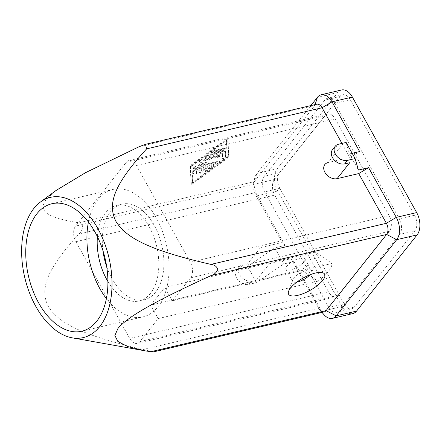 <?xml version="1.0" encoding="UTF-8"?>
<svg xmlns="http://www.w3.org/2000/svg" width="442" height="442" viewBox="0 0 442 442"><rect width="100%" height="100%" fill="white"/><g stroke="black" fill="none" stroke-linecap="round" stroke-linejoin="round"><path stroke-width="0.33" stroke-dasharray="2.21 1.66" d="M239.895 268.294A9.823 7.094 38.5 0 0 236.691 270.244A9.823 7.094 38.5 0 0 242.144 283.322A9.823 7.094 38.5 0 0 248.868 284.416L251.68 280.874A9.823 7.094 38.5 0 1 244.962 279.78A9.823 7.094 38.5 0 1 239.509 266.703A9.823 7.094 38.5 0 1 242.708 264.752L239.895 268.294L247.542 266.504L274.802 247.857L285.002 245.465L282.151 242.531L254.482 192.822A8.183 4.912 76.8 0 1 253.178 183.971A8.183 4.912 76.8 0 1 254.266 181.673L78.814 222.785C44.288 217.182 38.382 210.188 46.228 199.414L56.117 190.425M78.814 222.785C80.726 222.685 82.008 223.978 82.648 226.658C82.124 229.884 80.914 232.31 79.035 233.934C45.333 270.664 39.935 289.571 48.316 306.433C58.471 322.875 81.24 335.18 143.341 349.467L152.241 351.694C153.33 352.119 152.783 352.141 150.6 351.755M134.882 343.252A11.459 6.879 76.8 0 1 129.733 338.417L75.897 241.691A11.459 6.879 76.8 0 1 73.637 233.227A11.459 6.879 76.8 0 1 75.593 226.083L126.296 162.286A11.459 6.879 76.8 0 1 128.915 160.534A11.459 6.879 76.8 0 1 131.313 160.656A11.459 6.879 76.8 0 1 136.456 165.485L190.298 262.216A11.459 6.879 76.8 0 1 192.552 270.681A11.459 6.879 76.8 0 1 190.601 277.819L172.292 300.858L164.816 287.427L150.728 305.146L158.208 318.583L139.899 341.622A11.459 6.879 76.8 0 1 137.28 343.373A11.459 6.879 76.8 0 1 134.882 343.252M333.688 296.67A11.459 6.879 76.8 0 1 328.544 291.836L274.709 195.11A11.459 6.879 76.8 0 1 272.449 186.64A11.459 6.879 76.8 0 1 274.399 179.502L325.102 115.705A11.459 6.879 76.8 0 1 327.726 113.953A11.459 6.879 76.8 0 1 330.124 114.069A11.459 6.879 76.8 0 1 335.268 118.904L389.104 215.63A11.459 6.879 76.8 0 1 391.363 224.1A11.459 6.879 76.8 0 1 389.413 231.238L338.71 295.035A11.459 6.879 76.8 0 1 336.086 296.786A11.459 6.879 76.8 0 1 333.688 296.67M296.814 282.118A10.801 3.707 -29.1 0 1 292.698 281.383A10.801 3.707 -29.1 0 1 292.692 279.836A10.801 3.707 -29.1 0 1 293.726 278.101A10.801 3.707 -29.1 0 1 310.267 270.056A10.801 3.707 -29.1 0 1 311.577 270.874A10.801 3.707 -29.1 0 1 310.549 274.156A10.801 3.707 -29.1 0 1 310.035 274.758M303.82 262.067A10.801 3.707 150.9 0 0 304.847 258.78A10.801 3.707 150.9 0 0 296.925 259.205A10.801 3.707 150.9 0 0 286.996 266.007A10.801 3.707 150.9 0 0 285.968 269.288A10.801 3.707 150.9 0 0 293.897 268.869A10.801 3.707 150.9 0 0 303.82 262.067M97.395 236.647A49.106 29.481 76.8 0 1 105.566 212.845A49.106 29.481 76.8 0 1 116.799 205.337A49.106 29.481 76.8 0 1 153.54 236.078A49.106 29.481 76.8 0 1 150.429 293.449A49.106 29.481 76.8 0 1 139.202 300.958A49.106 29.481 76.8 0 1 107.909 281.526M106.677 266.603A49.106 29.481 -103.2 0 0 144.296 299.764A49.106 29.481 -103.2 0 0 155.529 292.256A49.106 29.481 -103.2 0 0 158.639 234.879A49.106 29.481 -103.2 0 0 121.893 204.143A49.106 29.481 -103.2 0 0 110.666 211.652A49.106 29.481 -103.2 0 0 102.92 250.564M88.433 221.995A65.471 39.31 76.8 0 1 98.091 199.408A65.471 39.31 76.8 0 1 113.064 189.403A65.471 39.31 76.8 0 1 162.054 230.387A65.471 39.31 76.8 0 1 157.91 306.886A65.471 39.31 76.8 0 1 142.937 316.892A65.471 39.31 76.8 0 1 106.389 298.637M195.905 169.999L213.541 165.866A1.635 0.564 -29.1 0 1 214.271 165.954A1.635 0.564 -29.1 0 1 213.591 166.932L207.834 171.17A1.635 0.564 -29.1 0 1 205.652 171.778A1.635 0.564 -29.1 0 1 206.331 170.8L209.928 168.153L204.591 169.402L202.475 172.06A1.635 0.564 -29.1 0 1 200.972 173.093A1.635 0.564 -29.1 0 1 199.773 173.159A1.635 0.564 -29.1 0 1 199.928 172.662L202.038 169.999L196.701 171.253L196.778 173.037A1.635 0.564 -29.1 0 1 195.475 174.297A1.635 0.564 -29.1 0 1 193.894 174.535A1.635 0.564 -29.1 0 1 193.867 174.441L193.745 171.584A1.635 0.564 -29.1 0 1 195.905 169.999L195.602 169.457A1.635 0.564 150.9 0 0 193.441 171.048L193.568 173.905A1.635 0.564 150.9 0 0 193.596 173.999A1.635 0.564 150.9 0 0 195.176 173.756A1.635 0.564 150.9 0 0 196.48 172.502L196.403 170.717L201.74 169.463L199.629 172.12A1.635 0.564 150.9 0 0 199.475 172.618A1.635 0.564 150.9 0 0 200.674 172.557A1.635 0.564 150.9 0 0 202.176 171.524L204.292 168.866L209.63 167.617L206.033 170.264A1.635 0.564 150.9 0 0 205.353 171.242A1.635 0.564 150.9 0 0 207.536 170.629L213.293 166.396A1.635 0.564 150.9 0 0 213.972 165.418A1.635 0.564 150.9 0 0 213.243 165.325L195.602 169.457M209.63 167.617L209.928 168.153M204.292 168.866L204.591 169.402M201.74 169.463L202.038 169.999M196.403 170.717L196.701 171.253M212.917 150.838A1.635 0.564 150.9 0 0 211.359 151.617A1.635 0.564 150.9 0 0 210.784 152.518A1.635 0.564 150.9 0 0 211.508 152.612L222.972 149.921A1.635 0.564 150.9 0 0 224.53 149.142A1.635 0.564 150.9 0 0 225.105 148.241A1.635 0.564 150.9 0 0 224.381 148.153L212.917 150.838L213.215 151.374L224.68 148.689A1.635 0.564 -29.1 0 1 225.409 148.777A1.635 0.564 -29.1 0 1 224.829 149.678A1.635 0.564 -29.1 0 1 223.271 150.462L211.806 153.147A1.635 0.564 -29.1 0 1 211.083 153.054A1.635 0.564 -29.1 0 1 211.657 152.153A1.635 0.564 -29.1 0 1 213.215 151.374M226.553 140.462L227.298 157.595L192.751 182.994L192.005 165.861L226.553 140.462L226.254 139.926L227.298 157.595M227 157.054L192.452 182.458L192.751 182.994M192.452 182.458L191.706 165.325L192.005 165.861M191.706 165.325L226.254 139.926M227.962 138.689L228.768 157.247L191.342 184.767L190.535 166.209L227.962 138.689L227.663 138.153L190.237 165.667L191.043 184.231L228.47 156.711L227.663 138.153M228.47 156.711L228.768 157.247M191.043 184.231L191.342 184.767M190.237 165.667L190.535 166.209M207.458 155.606L224.807 151.545A1.635 0.564 -29.1 0 1 225.53 151.634A1.635 0.564 -29.1 0 1 225.558 151.728L225.812 157.579A1.635 0.564 -29.1 0 1 224.503 158.838A1.635 0.564 -29.1 0 1 222.923 159.081A1.635 0.564 -29.1 0 1 222.901 158.982L222.657 153.49L206.049 157.38A1.635 0.564 -29.1 0 1 205.326 157.291A1.635 0.564 -29.1 0 1 205.9 156.385A1.635 0.564 -29.1 0 1 207.458 155.606L207.16 155.07A1.635 0.564 150.9 0 0 205.602 155.849A1.635 0.564 150.9 0 0 205.022 156.75A1.635 0.564 150.9 0 0 205.751 156.844L222.359 152.949L222.602 158.446A1.635 0.564 150.9 0 0 222.624 158.54A1.635 0.564 150.9 0 0 224.204 158.302A1.635 0.564 150.9 0 0 225.514 157.043L225.26 151.192A1.635 0.564 150.9 0 0 225.232 151.098A1.635 0.564 150.9 0 0 224.503 151.004L207.16 155.07M222.359 152.949L222.657 153.49M207.105 162.325L199.712 166.22L219.304 161.628A1.635 0.564 -29.1 0 1 220.028 161.722A1.635 0.564 -29.1 0 1 219.453 162.623A1.635 0.564 -29.1 0 1 217.895 163.402L194.37 168.916A1.635 0.564 -29.1 0 1 193.646 168.822A1.635 0.564 -29.1 0 1 194.9 167.485L202.756 163.341L199.392 161.833A1.635 0.564 -29.1 0 1 199.276 161.733A1.635 0.564 -29.1 0 1 199.856 160.833A1.635 0.564 -29.1 0 1 201.414 160.054L218.906 155.954A1.635 0.564 -29.1 0 1 219.63 156.043A1.635 0.564 -29.1 0 1 219.055 156.949A1.635 0.564 -29.1 0 1 217.497 157.728L203.939 160.905L207.105 162.325L206.806 161.789L203.635 160.369L217.199 157.186A1.635 0.564 150.9 0 0 218.757 156.407A1.635 0.564 150.9 0 0 219.331 155.507A1.635 0.564 150.9 0 0 218.608 155.418L201.116 159.518A1.635 0.564 150.9 0 0 199.552 160.297A1.635 0.564 150.9 0 0 198.977 161.197A1.635 0.564 150.9 0 0 199.093 161.297L202.458 162.805L194.596 166.949A1.635 0.564 150.9 0 0 193.347 168.286A1.635 0.564 150.9 0 0 194.071 168.374L217.597 162.866A1.635 0.564 150.9 0 0 219.155 162.087A1.635 0.564 150.9 0 0 219.729 161.181A1.635 0.564 150.9 0 0 219 161.092L199.414 165.684L206.806 161.789M199.414 165.684L199.712 166.22M202.458 162.805L202.756 163.341M203.635 160.369L203.939 160.905M285.002 245.465L257.332 195.762A16.371 9.829 76.8 0 1 254.725 178.054A16.371 9.829 76.8 0 1 256.896 173.463L254.266 181.673L314.826 105.472A8.183 4.912 76.8 0 1 316.699 104.218M282.151 242.531L260.482 247.608L247.807 263.554M256.78 279.675L269.454 263.725L291.123 258.653L293.974 261.587L283.775 263.979L256.515 282.626L248.868 284.416M274.802 247.857L283.775 263.979M247.542 266.504L256.515 282.626M324.174 311.897A8.183 4.912 76.8 0 1 319.953 310.03A8.183 4.912 76.8 0 1 318.787 308.356L291.123 258.653M323.964 314.643A16.371 9.829 76.8 0 1 321.638 311.295L293.974 261.587M340.76 146.589L328.086 162.54L349.749 157.463L359.644 151.54M352.163 153.291L349.451 153.927L346.13 142.446M332.461 149.733A9.823 7.094 -141.5 0 1 335.666 147.783L338.484 144.241M349.451 153.927L358.423 170.048M334.964 103.295L399.27 218.834A11.459 6.879 76.8 0 1 399.574 234.437L339.014 310.643A11.459 6.879 76.8 0 1 336.395 312.395A11.459 6.879 76.8 0 1 328.848 307.444L264.543 191.905A11.459 6.879 76.8 0 1 264.239 176.303L324.798 100.096A11.459 6.879 76.8 0 1 327.423 98.345A11.459 6.879 76.8 0 1 334.964 103.295L350.257 99.715A11.459 6.879 -103.2 0 0 342.71 94.759A11.459 6.879 -103.2 0 0 340.091 96.511L279.532 172.717A11.459 6.879 -103.2 0 0 279.836 188.325L344.141 303.858A11.459 6.879 -103.2 0 0 351.688 308.814A11.459 6.879 -103.2 0 0 354.307 307.063L414.867 230.857A11.459 6.879 -103.2 0 0 414.563 215.248L350.257 99.715M158.208 318.583L317.92 281.162L301.262 269.874A23.288 7.989 150.9 0 0 315.345 252.155L332.003 263.438L172.292 300.858M315.345 252.155L164.816 287.427M301.262 269.874L150.728 305.146M341.594 89.98A16.371 9.829 -103.2 0 0 337.848 92.483L277.289 168.689A16.371 9.829 -103.2 0 0 277.725 190.983L342.031 306.516A16.371 9.829 -103.2 0 0 352.804 313.593M317.92 281.162A32.736 11.227 150.9 0 0 332.003 263.438M341.942 143.429L349.749 157.463M277.289 168.689L256.896 173.463L310.837 105.594M328.544 291.836L129.733 338.417M389.413 231.238L190.601 277.819M335.268 118.904L136.456 165.485M274.399 179.502L75.593 226.083M213.243 165.325L213.541 165.866M213.293 166.396L213.591 166.932M207.536 170.629L207.834 171.17M206.033 170.264L206.331 170.8M202.176 171.524L202.475 172.06M199.629 172.12L199.928 172.662M196.48 172.502L196.778 173.037M193.568 173.905L193.867 174.441M193.441 171.048L193.745 171.584M211.508 152.612L211.806 153.147M224.381 148.153L224.68 148.689M222.972 149.921L223.271 150.462M224.503 151.004L224.807 151.545M225.26 151.192L225.558 151.728M225.514 157.043L225.812 157.579M222.602 158.446L222.901 158.982M205.751 156.844L206.049 157.38M219 161.092L219.304 161.628M217.597 162.866L217.895 163.402M194.071 168.374L194.37 168.916M194.596 166.949L194.9 167.485M199.093 161.297L199.392 161.833M201.116 159.518L201.414 160.054M218.608 155.418L218.906 155.954M217.199 157.186L217.497 157.728M315.107 104.588L314.826 105.472L139.379 146.578M342.031 306.516L321.638 311.295L318.787 308.356L143.341 349.467M277.725 190.983L257.332 195.762L254.482 192.822L79.035 233.934M414.563 215.248L399.27 218.834M414.867 230.857L399.574 234.437M354.307 307.063L339.014 310.643M344.141 303.858L328.848 307.444M279.836 188.325L264.543 191.905M279.532 172.717L264.239 176.303M340.091 96.511L324.798 100.096M75.897 241.691L274.709 195.11M126.296 162.286L325.102 115.705M190.298 262.216L389.104 215.63M139.899 341.622L338.71 295.035M337.848 92.483L317.461 97.257M311.577 270.874L304.847 258.78M310.267 270.056L322.146 272.592M116.799 205.337L121.893 204.143M51.891 203.734L113.064 189.403M239.509 266.703L236.691 270.244M213.972 165.418L214.271 165.954M205.353 171.242L205.652 171.778M199.475 172.618L199.773 173.159M193.596 173.999L193.894 174.535M210.784 152.518L211.083 153.054M225.105 148.241L225.409 148.777M225.232 151.098L225.53 151.634M222.624 158.54L222.923 159.081M205.022 156.75L205.326 157.291M219.729 161.181L220.028 161.722M193.347 168.286L193.646 168.822M198.977 161.197L199.276 161.733M219.331 155.507L219.63 156.043M81.764 331.229L142.937 316.892M139.202 300.958L144.296 299.764M292.692 279.836L288.593 291.267M292.698 281.383L285.968 269.288M351.688 308.814L336.395 312.395M342.71 94.759L327.423 98.345M327.726 113.953L128.915 160.534M336.086 296.786L137.28 343.373M253.178 183.971L254.725 178.054M319.953 310.03L322.014 312.406"/><path stroke-width="0.66" d="M358.727 173.584L337.058 178.662L349.733 162.711L344.638 163.905L347.456 160.363L355.103 158.567L358.423 170.048L368.617 167.662L358.727 173.584L386.391 223.293A8.183 4.912 76.8 0 1 386.606 234.442L326.047 310.643A8.183 4.912 76.8 0 1 324.174 311.897L152.932 352.02L145.429 350.893L127.506 346.506L117.821 341.417L114.87 335.45L118.008 328.384C127.622 317.19 149.888 303.599 211.16 275.548C214.563 274.405 216.768 272.294 217.784 269.222C216.657 266.388 214.376 264.78 210.945 264.399C148.843 250.117 126.075 237.813 115.92 221.365C107.533 204.502 112.937 185.601 146.639 148.866L145.451 144.341L139.379 146.578L85.582 172.651L56.117 190.425L40.382 202.06A72.018 43.244 -103.2 0 0 33.923 208.37A72.018 43.244 -103.2 0 0 26.476 283.963A72.018 43.244 -103.2 0 0 72.195 337.837A72.018 43.244 -103.2 0 0 99.726 326.594A72.018 43.244 -103.2 0 0 100.798 234.288A72.018 43.244 -103.2 0 0 40.382 202.06M290.571 287.952A20.625 7.072 -29.1 0 1 322.146 272.592A20.625 7.072 -29.1 0 1 322.682 280.427A20.625 7.072 -29.1 0 1 300.422 294.61A20.625 7.072 -29.1 0 1 288.593 291.267A20.625 7.072 -29.1 0 1 290.571 287.952M36.918 213.746A65.471 39.31 76.8 0 1 51.891 203.734A65.471 39.31 76.8 0 1 100.881 244.719A65.471 39.31 76.8 0 1 96.737 321.218A65.471 39.31 76.8 0 1 81.764 331.229A65.471 39.31 76.8 0 1 32.774 290.245A65.471 39.31 76.8 0 1 36.918 213.746M344.638 163.905A9.823 7.094 -141.5 0 1 337.915 162.811A9.823 7.094 -141.5 0 1 332.461 149.733L335.279 146.192A9.823 7.094 -141.5 0 1 338.484 144.241L346.13 142.446L355.103 158.567M347.456 160.363A9.823 7.094 -141.5 0 1 340.732 159.269A9.823 7.094 -141.5 0 1 335.279 146.192M337.058 178.662A9.823 7.094 -141.5 0 1 324.925 172.391A9.823 7.094 -141.5 0 1 328.086 162.54M310.837 105.594L317.461 97.257A16.371 9.829 76.8 0 1 321.201 94.759A16.371 9.829 76.8 0 1 331.981 101.831L359.644 151.54L352.163 153.291M368.617 167.662L396.286 217.37A16.371 9.829 76.8 0 1 396.723 239.663L336.158 315.87A16.371 9.829 76.8 0 1 332.417 318.373A16.371 9.829 76.8 0 1 323.964 314.643L322.014 312.406M106.389 298.637A65.471 39.31 76.8 0 1 88.433 221.995M107.909 281.526A49.106 29.481 76.8 0 1 97.395 236.647M102.92 250.564A49.106 29.481 -103.2 0 0 106.677 266.603M310.035 274.758A10.801 3.707 -29.1 0 1 296.814 282.118M332.417 318.373L352.804 313.593A16.371 9.829 -103.2 0 0 356.55 311.091L417.11 234.884A16.371 9.829 -103.2 0 0 416.673 212.591L352.368 97.052A16.371 9.829 -103.2 0 0 341.594 89.98L321.201 94.759M145.451 144.341L316.699 104.218A8.183 4.912 76.8 0 1 322.085 107.754L341.942 143.429M210.945 264.399L386.391 223.293L396.286 217.37L416.673 212.591M352.368 97.052L331.981 101.831L322.085 107.754L146.639 148.866M417.11 234.884L396.723 239.663L386.606 234.442L211.16 275.548M356.55 311.091L336.158 315.87L326.047 310.643L150.6 351.755M315.107 104.588L317.461 97.257M72.195 337.837L145.429 350.893"/></g></svg>
